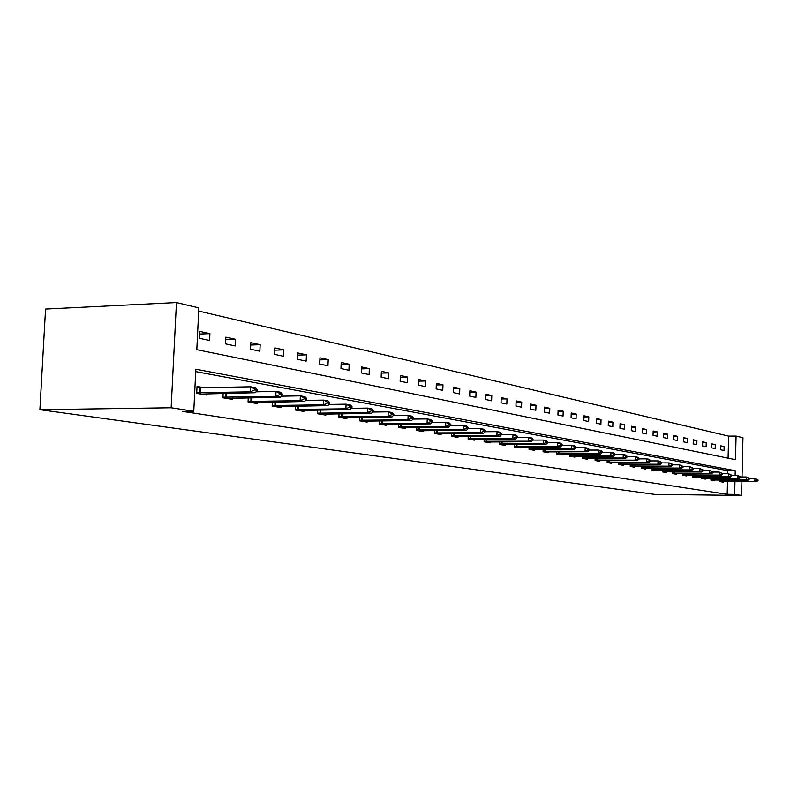 <?xml version="1.0" encoding="UTF-8"?>
<svg xmlns="http://www.w3.org/2000/svg" width="798" height="798" viewBox="0 0 798 798"><rect width="100%" height="100%" fill="white"/><g stroke="black" fill="none" stroke-linecap="round" stroke-linejoin="round"><path stroke-width="1.2" d="M728.095 458.172L728.634 436.117L736.085 436.087L742.968 437.733L742.03 476.975M736.085 436.087L735.507 459.688L196.807 349.674L198.862 307.898L176.448 302.552L45.566 309.055L39.9 409.693L654.689 494.391L741.581 495.448L734.669 494.391L734.978 481.563M728.634 436.117L198.702 311.05M199.41 338.282L209.585 340.457L209.914 333.644L199.749 331.409L199.41 338.282M225.505 343.858L235.26 345.943L235.57 339.28L225.834 337.145L225.505 343.858M250.522 349.215L259.869 351.21L260.168 344.686L250.831 342.631L250.522 349.215M274.512 354.352L283.49 356.267L283.779 349.863L274.811 347.898L274.512 354.352M297.554 359.28L306.163 361.115L306.442 354.841L297.834 352.955L297.554 359.28M319.679 364.008L327.958 365.783L328.227 359.629L319.948 357.813L319.679 364.008M340.955 368.556L348.926 370.262L349.175 364.227L341.215 362.482L340.955 368.556M361.424 372.945L369.095 374.581L369.344 368.656L361.674 366.97L361.424 372.945M381.145 377.155L388.536 378.741L388.766 372.925L381.384 371.299L381.145 377.155M400.137 381.225L407.269 382.751L407.489 377.035L400.367 375.469L400.137 381.225M418.461 385.145L425.334 386.611L425.553 380.995L418.681 379.489L418.461 385.145M436.137 388.925L442.77 390.342L442.98 384.826L436.346 383.369L436.137 388.925M453.204 392.576L459.608 393.943L459.808 388.526L453.404 387.12L453.204 392.576M469.683 396.097L475.877 397.424L476.077 392.097L469.882 390.731L469.683 396.097M485.623 399.509L491.608 400.796L491.797 395.549L485.812 394.232L485.623 399.509M501.034 402.81L506.83 404.047L507.009 398.89L501.224 397.613L501.034 402.81M515.957 406.002L521.563 407.199L521.742 402.122L516.126 400.895L515.957 406.002M530.401 409.095L535.827 410.252L535.997 405.254L530.57 404.057L530.401 409.095M544.386 412.087L549.652 413.214L549.812 408.287L544.555 407.13L544.386 412.087M557.952 414.99L563.059 416.077L563.208 411.229L558.111 410.112L557.952 414.99M571.099 417.803L576.046 418.86L576.206 414.082L571.248 412.995L571.099 417.803M583.857 420.526L588.665 421.553L588.804 416.855L584.006 415.798L583.857 420.526M596.236 423.179L600.904 424.177L601.044 419.539L596.375 418.511L596.236 423.179M608.256 425.753L612.794 426.721L612.924 422.152L608.395 421.154L608.256 425.753M619.936 428.247L624.345 429.184L624.475 424.686L620.076 423.718L619.936 428.247M631.288 430.671L635.567 431.588L635.697 427.149L631.418 426.212L631.288 430.671M642.32 433.035L646.48 433.922L646.609 429.543L642.45 428.626L642.32 433.035M653.053 435.329L657.103 436.197L657.223 431.878L653.173 430.99L653.053 435.329M663.497 437.563L667.437 438.411L667.557 434.142L663.617 433.274L663.497 437.563M673.662 439.738L677.492 440.556L677.612 436.356L673.771 435.509L673.662 439.738M683.557 441.853L687.287 442.661L687.397 438.501L683.667 437.683L683.557 441.853M693.193 443.917L696.834 444.695L696.933 440.596L693.302 439.798L693.193 443.917M702.579 445.932L706.13 446.69L706.23 442.641L702.689 441.863L702.579 445.932M711.736 447.887L715.198 448.626L715.297 444.626L711.836 443.868L711.736 447.887M720.654 449.793L724.035 450.521L724.125 446.571L720.754 445.823L720.654 449.793M735.128 475.389L735.247 470.71L195.839 369.225L193.774 411.239L182.493 411.389L727.207 494.301L727.517 481.503M727.706 473.763L727.786 470.68L195.719 371.609M204.537 387.768L197.036 386.461L196.697 393.364L206.921 395.09L206.991 393.653M223.141 393.344L222.921 397.793L232.717 399.439L232.787 398.042M248.258 397.773L248.058 402.022L257.445 403.608L257.505 402.262M272.337 402.022L272.158 406.092L281.165 407.608L281.225 406.292M295.459 406.092L295.29 409.992L303.938 411.449L303.998 410.172M317.674 409.992L317.514 413.743L325.833 415.14L325.883 413.903M339.03 413.743L338.881 417.344L346.881 418.691L346.931 417.484M359.579 417.344L359.439 420.805L367.14 422.112L367.19 420.935M379.369 420.815L379.23 424.147L386.651 425.394L386.701 424.247M398.431 424.147L398.302 427.359L405.454 428.566L405.504 427.449M416.815 427.369L416.696 430.461L423.588 431.628L423.638 430.541M434.551 430.461L434.431 433.454L441.095 434.581L441.134 433.514M451.678 433.454L451.568 436.346L457.992 437.434L458.032 436.386M468.217 436.336L468.117 439.139L474.331 440.187L474.361 439.169M484.206 439.129L484.107 441.833L490.122 442.85L490.152 441.853M499.668 441.823L499.578 444.446L505.393 445.424L505.423 444.446M514.63 444.426L514.54 446.97L520.176 447.917L520.206 446.96M529.124 446.95L529.034 449.414L534.49 450.331L534.52 449.394M543.149 449.384L543.079 451.778L548.356 452.666L548.386 451.758M556.755 451.748L556.675 454.072L561.802 454.93L561.832 454.042M569.942 454.042L569.872 456.296L574.839 457.134L574.869 456.257M582.74 456.266L582.67 458.451L587.488 459.269L587.518 458.401M595.158 458.421L595.089 460.546L599.767 461.334L599.797 460.496M607.208 460.506L607.148 462.581L611.697 463.349L611.717 462.521M618.919 462.541L618.859 464.556L623.278 465.304L623.298 464.486M630.3 464.516L630.24 466.481L634.54 467.199L634.56 466.401M641.363 466.431L641.313 468.346L645.482 469.044L645.512 468.256M652.126 468.286L652.076 470.162L656.136 470.84L656.155 470.072M703.467 470.66L702.529 469.962L703.467 470.66L701.781 472.027L665.911 471.827L662.559 471.927L666.5 472.586L666.52 471.827M662.549 471.927L662.599 470.102M672.784 471.867L672.734 473.643L676.584 474.291L676.604 473.543M682.709 473.583L682.659 475.319L686.41 475.947L686.43 475.209M692.365 475.249L692.325 476.945L695.976 477.563L695.996 476.835M701.781 476.875L701.741 478.531L705.302 479.129L705.312 478.421M710.958 478.461L710.918 480.077L714.39 480.665L714.4 479.967M719.906 480.007L719.866 481.593L723.247 482.162L723.267 481.473M727.207 494.301L734.669 494.391M193.774 411.239L171.151 407.768L39.9 409.693M741.581 495.448L741.911 481.623M176.448 302.552L171.151 407.768M727.786 470.68L735.247 470.71M199.62 334.043L209.914 333.644M225.714 339.639L235.57 339.28M250.722 345.005L260.168 344.686M274.712 350.162L283.779 349.863M297.734 355.11L306.442 354.841M319.858 359.868L328.227 359.629M341.125 364.447L349.175 364.227M361.594 368.856L369.344 368.656M381.304 373.105L388.766 372.925M400.297 377.205L407.489 377.035M418.611 381.155L425.553 380.995M436.287 384.965L442.98 384.826M453.344 388.646L459.808 388.526M469.832 392.207L476.077 392.097M485.763 395.648L491.797 395.549M501.174 398.98L507.009 398.89M516.087 402.202L521.742 402.122M530.52 405.334L535.997 405.254M544.515 408.357L549.812 408.287M558.071 411.289L563.208 411.229M571.218 414.142L576.206 414.082M583.966 416.905L588.804 416.855M596.345 419.578L601.044 419.539M608.365 422.192L612.924 422.152M620.046 424.716L624.475 424.686M631.388 427.179L635.697 427.149M642.42 429.573L646.609 429.543M653.153 431.898L657.223 431.878M663.587 434.162L667.557 434.142M673.751 436.366L677.612 436.356M683.637 438.521L687.397 438.501M693.272 440.606L696.933 440.596M702.669 442.651L706.23 442.641M711.816 444.636L715.297 444.626M720.744 446.571L724.125 446.571M197.874 387.818L196.976 387.658M257.165 390.352L257.205 389.514L254.722 389.065L254.682 389.903L257.165 390.352L255.32 392.726L200.916 394.082M196.727 392.756L250.343 391.838L250.572 386.801L255.55 387.698L257.205 389.514M196.976 387.798L250.572 386.801L254.722 389.065M255.32 392.726L250.343 391.838L254.682 389.903M282.402 394.89L282.442 394.072L280.058 393.643L280.028 394.461L282.402 394.89L280.547 397.204L226.822 398.441M222.951 397.185L275.779 396.357L276.008 391.429L280.766 392.287L282.442 394.072M256.028 391.818L276.008 391.429L280.058 393.643M280.547 397.204L275.779 396.357L280.028 394.461M306.572 399.239L306.612 398.431L304.327 398.022L304.297 398.83L306.572 399.239L304.706 401.494L251.649 402.631M248.078 401.424L300.148 400.686L300.357 395.858L304.926 396.686L306.612 398.431M281.355 396.197L300.357 395.858L304.327 398.022M304.706 401.494L300.148 400.686L304.297 398.83M329.744 403.409L329.774 402.621L327.589 402.222L327.559 403.01L329.744 403.409L327.878 405.613L275.48 406.651M272.178 405.494L323.499 404.835L323.699 400.107L328.078 400.895L329.774 402.621M305.614 400.397L323.699 400.107L327.589 402.222M327.878 405.613L323.499 404.835L327.559 403.01M351.968 407.409L351.998 406.641L349.903 406.262L349.873 407.03L351.968 407.409L350.103 409.564L298.352 410.511M295.31 409.404L345.893 408.815L346.093 404.177L350.292 404.945L351.998 406.641M328.866 404.436L346.093 404.177L349.903 406.262M350.103 409.564L345.893 408.815L349.873 407.03M373.314 411.249L373.344 410.491L371.329 410.132L371.299 410.89L373.314 411.249L371.449 413.354L320.337 414.212M317.534 413.155L367.409 412.636L367.589 408.087L371.629 408.825L373.344 410.491M351.18 408.317L367.589 408.087L371.329 410.132M371.449 413.354L367.409 412.636L371.299 410.89M393.823 414.94L393.853 414.202L391.918 413.853L391.888 414.591L393.823 414.94L391.958 416.995L341.474 417.783M338.901 416.765L388.077 416.307L388.257 411.848L392.137 412.556L393.853 414.202M372.606 412.047L388.257 411.848L391.918 413.853M391.958 416.995L388.077 416.307L391.888 414.591M413.554 418.491L413.573 417.763L411.718 417.424L411.688 418.152L413.554 418.491L411.688 420.496L361.823 421.214M359.459 420.237L407.948 419.838L408.127 415.469L411.858 416.147L413.573 417.763M393.195 415.628L408.127 415.469L411.718 417.424M411.688 420.496L407.948 419.838L411.688 418.152M432.536 421.903L432.566 421.194L430.77 420.865L430.74 421.583L432.536 421.903L430.681 423.868L381.424 424.516M379.25 423.578L427.08 423.229L427.249 418.94L430.84 419.598L432.566 421.194M412.995 419.09L427.249 418.94L430.77 420.865M430.681 423.868L427.08 423.229L430.74 421.583M450.82 425.194L450.85 424.496L449.124 424.187L449.094 424.885L450.82 425.194L448.965 427.12L400.317 427.698M398.322 426.8L445.503 426.511L445.663 422.292L449.124 422.93L450.85 424.496M432.047 422.421L445.663 422.292L449.124 424.187M448.965 427.12L445.503 426.511L449.094 424.885M468.446 428.366L468.476 427.678L466.81 427.379L466.78 428.067L468.446 428.366L466.601 430.252L418.531 430.77M416.716 429.903L463.259 429.663L463.409 425.524L466.75 426.132L468.476 427.678M450.401 425.633L463.409 425.524L466.81 427.379M466.601 430.252L463.259 429.663L466.78 428.067M485.443 431.429L485.473 430.75L483.867 430.461L483.837 431.139L485.443 431.429L483.608 433.274L436.107 433.743M434.461 432.905L480.386 432.706L480.526 428.636L483.748 429.224L485.473 430.75M468.097 428.726L480.526 428.636L483.867 430.461M483.608 433.274L480.386 432.706L483.837 431.139M501.852 434.381L501.872 433.713L500.326 433.434L500.296 434.102L501.852 434.381L500.017 436.187L453.084 436.606M451.588 435.798L496.905 435.638L497.044 431.648L500.156 432.207L501.872 433.713M485.154 431.718L497.044 431.648L500.326 433.434M500.017 436.187L496.905 435.638L500.296 434.102M517.693 437.234L517.722 436.576L516.216 436.307L516.196 436.965L517.693 437.234L515.867 439.01L469.493 439.369M468.137 438.591L512.865 438.471L512.994 434.551L516.007 435.09L517.722 436.576M501.623 434.611L512.994 434.551L516.216 436.307M515.867 439.01L512.865 438.471L516.196 436.965M533.004 439.987L533.024 439.339L531.578 439.08L531.558 439.728L533.004 439.987L531.189 441.723L485.354 442.042M484.127 441.294L528.276 441.214L528.406 437.354L531.318 437.883L533.024 439.339M517.523 437.404L528.406 437.354L531.578 439.08M531.189 441.723L528.276 441.214L531.558 439.728M547.807 442.651L547.827 442.012L546.421 441.763L546.401 442.391L547.807 442.651L545.992 444.356L500.695 444.626M499.598 443.907L543.189 443.858L543.308 440.067L546.121 440.576L547.827 442.012M532.884 440.097L543.308 440.067L546.421 441.763M545.992 444.356L543.189 443.858L546.401 442.391M562.121 445.224L562.141 444.606L560.785 444.356L560.765 444.985L562.121 445.224L560.326 446.9L515.548 447.139M514.56 446.441L557.603 446.421L557.722 442.691L560.445 443.179L562.141 444.606M547.737 442.71L557.722 442.691L560.785 444.356M560.326 446.9L557.603 446.421L560.765 444.985M575.986 447.718L575.996 447.109L574.69 446.87L574.67 447.479L575.986 447.718L574.191 449.364L529.932 449.563M529.054 448.885L571.558 448.895L571.677 445.224L574.301 445.703L575.996 447.109M562.101 445.244L571.677 445.224L574.69 446.87M574.191 449.364L571.558 448.895L574.67 447.479M589.403 450.132L589.423 449.533L588.146 449.304L588.126 449.902L589.403 450.132L587.617 451.748L543.857 451.907M543.089 451.259L585.074 451.299L585.183 447.678L587.727 448.147L589.423 449.533M575.986 447.698L585.183 447.678L588.146 449.304M587.617 451.748L585.074 451.299L588.126 449.902M602.4 452.476L602.42 451.877L601.193 451.658L602.4 452.476L600.635 454.062L557.363 454.192M556.695 453.563L598.161 453.623L598.271 450.062L600.744 450.511L602.42 451.877M589.403 450.072L598.271 450.062L601.193 451.658M600.635 454.062L598.161 453.623L601.173 452.247M615.009 454.74L613.832 453.942L615.009 454.74L613.243 456.306L570.47 456.396M569.892 455.788L610.849 455.877L610.959 452.376L613.353 452.805L615.029 454.162M602.41 452.366L610.959 452.376L613.832 453.942M613.243 456.306L610.849 455.877L613.812 454.531M627.238 456.945L626.091 456.157L627.238 456.945L625.482 458.481L583.178 458.541M582.68 457.952L623.158 458.062L623.258 454.611L625.582 455.03L627.248 456.366M615.009 454.601L623.258 454.611L626.091 456.157M625.482 458.481L623.158 458.062L626.071 456.735M639.098 459.079L637.981 458.301L639.098 459.079L637.353 460.586L595.508 460.616M595.109 460.047L635.098 460.187L635.198 456.785L637.452 457.194L639.108 458.511M627.238 456.775L635.198 456.785L637.981 458.301M637.353 460.586L635.098 460.187L637.971 458.87M650.609 461.144L649.532 460.396L650.609 461.144L648.874 462.631L607.487 462.641M607.158 462.092L646.689 462.241L646.779 458.89L648.974 459.289L650.619 460.586M639.098 458.88L646.779 458.89L649.532 460.396M648.874 462.631L646.689 462.241L649.512 460.955M661.791 463.159L660.744 462.421L661.791 463.159L660.066 464.616L619.128 464.606M618.879 464.067L657.941 464.246L658.031 460.935L660.155 461.324L661.801 462.611M650.609 460.915L658.031 460.935L660.744 462.421M660.066 464.616L657.941 464.246L660.724 462.97M672.654 465.114L671.637 464.386L672.654 465.114L670.938 466.551L630.44 466.511M630.26 465.992L668.874 466.182L668.963 462.93L671.028 463.299L672.664 464.576M661.791 462.9L668.963 462.93L671.637 464.386M670.938 466.551L668.874 466.182L671.617 464.925M683.208 467.01L682.22 466.301L683.208 467.01L681.512 468.426L641.442 468.366M641.323 467.867L679.507 468.077L679.587 464.865L683.228 466.481M672.664 464.835L679.587 464.865L682.22 466.301M681.512 468.426L679.507 468.077L682.21 466.83M693.472 468.865L692.514 468.157L693.472 468.865L691.786 470.251L652.146 470.172M652.086 469.683L689.831 469.912L689.921 466.74L693.492 468.336M683.218 466.71L689.921 466.74L692.514 468.157M691.786 470.251L689.831 469.912L692.504 468.685M662.559 471.458L699.886 471.688L699.966 468.566L703.477 470.142M693.482 468.536L699.966 468.566L702.529 469.962M701.781 472.027L699.886 471.688L702.509 470.491M713.183 472.406L712.265 471.728L713.183 472.406L711.517 473.763L672.734 473.623M672.754 473.174L709.661 473.433L709.741 470.351L713.193 471.897M703.467 470.311L709.741 470.351L712.265 471.728M711.517 473.763L709.661 473.433L712.255 472.236M722.639 474.112L721.751 473.443L722.639 474.112L720.983 475.438L682.809 475.269M682.669 474.85L719.188 475.119L719.257 472.077L722.649 473.603M713.193 472.047L719.257 472.077L721.751 473.443M720.983 475.438L719.188 475.119L721.741 473.942M731.846 475.768L730.988 475.109L731.846 475.768L730.21 477.074L692.325 476.895M692.335 476.486L728.454 476.765L728.524 473.763L731.866 475.269M722.649 473.733L728.524 473.763L730.988 475.109M730.21 477.074L728.454 476.765L730.978 475.608M740.823 477.384L739.985 476.735L740.823 477.384L739.187 478.67L701.791 478.471M701.751 478.082L737.482 478.371L737.552 475.409L740.833 476.885M731.856 475.369L737.552 475.409L739.985 476.735M739.187 478.67L737.482 478.371L739.965 477.224M749.561 478.95L748.743 478.321L749.561 478.95L747.945 480.226L710.918 480.007M710.928 479.628L746.28 479.937L746.349 477.005L749.581 478.471M740.833 476.965L746.349 477.005L748.743 478.321M747.945 480.226L746.28 479.937L748.733 478.8M758.09 480.486L757.292 479.857L758.09 480.486L756.484 481.743L719.866 481.513M719.876 481.144L754.858 481.453L754.918 478.571L758.1 480.007M749.571 478.531L754.918 478.571L757.292 479.857M756.484 481.743L754.858 481.453L757.282 480.346M200.478 392.816L200.717 387.848M199.719 392.816L199.959 387.848M196.707 393.244L201.236 394.003M226.572 397.234L226.762 393.274M225.834 397.234L226.024 393.284M222.931 397.663L227.131 398.372M251.589 401.484L251.759 397.713M250.851 401.484L251.031 397.723M248.058 401.903L251.969 402.561M275.579 405.554L275.739 401.963M274.851 405.544L275.021 401.973M272.158 405.973L275.789 406.581M298.602 409.454L298.751 406.042M297.893 409.454L298.043 406.052M295.29 409.873L298.661 410.441M320.726 413.204L320.866 409.953M320.028 413.204L320.168 409.963M317.514 413.623L320.646 414.152M342.003 416.815L342.133 413.703M341.315 416.815L341.444 413.713M338.881 417.234L341.783 417.723M362.472 420.287L362.591 417.314M361.793 420.287L361.913 417.324M359.439 420.696L362.132 421.154M382.172 423.628L382.292 420.785M381.504 423.628L381.624 420.795M379.24 424.037L381.723 424.456M401.165 426.85L401.274 424.127M400.506 426.85L400.616 424.127M398.312 427.259L400.616 427.648M419.479 429.952L419.578 427.349M418.83 429.952L418.93 427.349M416.696 430.361L418.83 430.721M437.144 432.955L437.244 430.451M436.506 432.945L436.606 430.451M434.441 433.354L436.406 433.683M454.202 435.848L454.291 433.444M453.573 435.838L453.663 433.444M451.568 436.247L453.384 436.556M470.69 438.641L470.77 436.326M470.062 438.641L470.152 436.326M468.117 439.04L469.783 439.319M486.62 441.344L486.69 439.119M486.002 441.334L486.082 439.119M484.107 441.733L485.643 441.992M502.022 443.957L502.102 441.813M501.413 443.947L501.493 441.813M499.578 444.346L500.984 444.586M516.934 446.481L517.004 444.426M516.336 446.481L516.406 444.426M514.55 446.87L515.837 447.089M531.368 448.935L531.438 446.94M530.78 448.925L530.84 446.95M529.034 449.314L530.211 449.513M545.353 451.309L545.413 449.384M544.765 451.299L544.835 449.384M543.079 451.688L544.146 451.868M558.909 453.603L558.969 451.748M558.331 453.593L558.391 451.748M556.685 453.982L557.642 454.142M572.046 455.838L572.106 454.042M571.478 455.828L571.538 454.042M569.872 456.207L570.74 456.356M584.794 457.992L584.854 456.266M584.236 457.992L584.286 456.266M582.67 458.371L583.448 458.501M597.173 460.097L597.223 458.421M596.615 460.087L596.665 458.421M595.089 460.466L595.787 460.576M609.183 462.132L609.233 460.516M608.635 462.122L608.684 460.516M607.148 462.501L607.757 462.601M620.854 464.107L620.904 462.551M620.315 464.107L620.365 462.541M618.869 464.476L619.398 464.566M632.196 466.032L632.245 464.516M631.667 466.032L631.707 464.516M643.228 467.907L643.268 466.441M642.699 467.897L642.739 466.431M653.951 469.723L653.991 468.296M653.432 469.713L653.472 468.296M664.385 471.498L664.425 470.112M663.866 471.488L663.906 470.112M674.539 473.214L674.579 471.877M674.031 473.204L674.071 471.877M684.425 474.89L684.465 473.593M683.926 474.89L683.956 473.593M694.061 476.526L694.09 475.259M693.562 476.516L693.592 475.259M703.447 478.122L703.477 476.895M702.948 478.112L702.988 476.885M712.594 479.668L712.624 478.471M712.105 479.658L712.135 478.471M721.512 481.184L721.542 480.017M721.023 481.174L721.053 480.017"/></g></svg>
